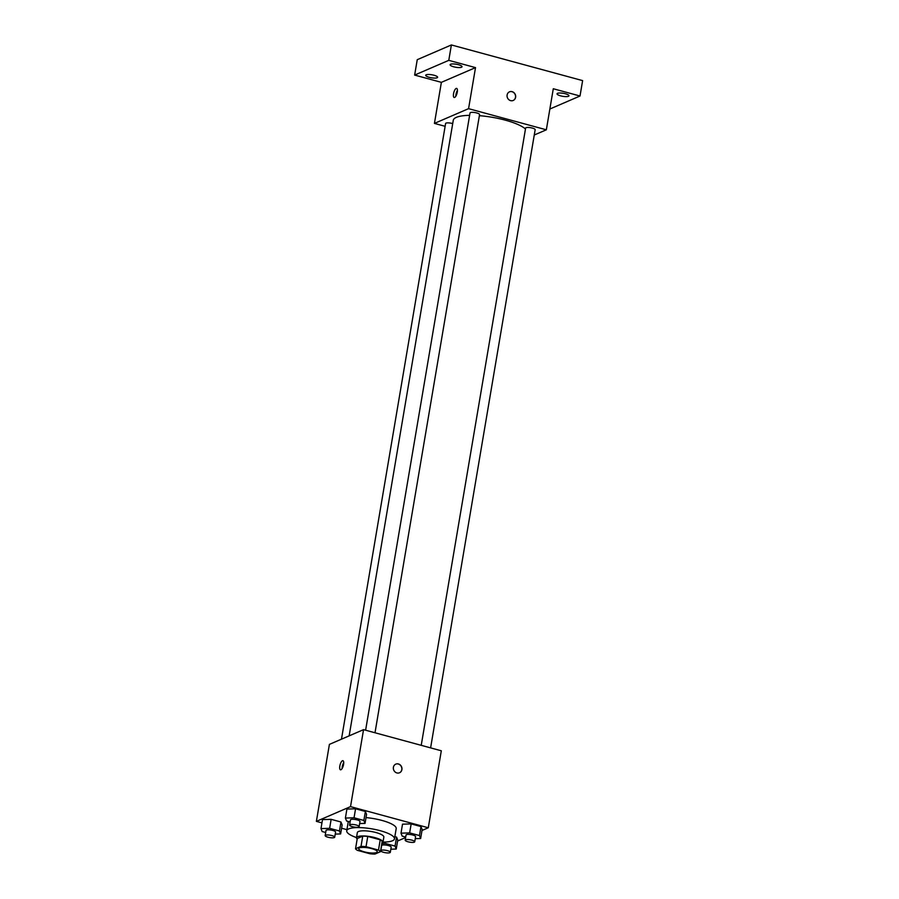 <?xml version="1.0" encoding="UTF-8"?>
<svg xmlns="http://www.w3.org/2000/svg" width="899" height="899" viewBox="0 0 899 899"><rect width="100%" height="100%" fill="white"/><g stroke="black" fill="none" stroke-linecap="round" stroke-linejoin="round"><path stroke-width="1.35" d="M359.488 847.914A9.417 2.371 9.6 0 1 370.096 848.218A9.417 2.371 9.6 0 1 377.277 851.791A9.417 2.371 9.6 0 1 367.601 852.567A9.417 2.371 9.6 0 1 358.712 848.656A9.417 2.371 9.6 0 1 359.488 847.914M357.487 850.375L369.961 853.758A12.777 3.225 9.6 0 0 374.973 854.05L380.457 851.69A12.777 3.225 9.6 0 0 378.49 850.083L366.028 846.689A12.777 3.225 9.6 0 0 361.005 846.409L355.532 848.768A12.777 3.225 9.6 0 0 357.487 850.375M378.49 850.083L380.232 839.812L367.758 836.43L366.028 846.689M361.005 846.409L362.747 836.137L357.274 838.497L355.532 848.768M362.747 836.137A12.777 3.225 9.6 0 1 367.758 836.43M380.232 839.812A12.777 3.225 9.6 0 1 382.187 841.419L380.457 851.69M381.873 843.262A13.451 3.394 -170.4 0 0 382.985 842.206A13.451 3.394 -170.4 0 0 375.063 837.666A13.451 3.394 -170.4 0 0 356.476 837.722A13.451 3.394 -170.4 0 0 357.173 839.093M356.476 837.722L357.341 832.586A13.451 3.394 9.6 0 1 358.443 831.53A13.451 3.394 9.6 0 1 375.928 832.53A13.451 3.394 9.6 0 1 383.851 837.07L382.985 842.206M356.487 837.587A24.206 6.102 9.6 0 1 346.733 830.8A24.206 6.102 9.6 0 1 348.722 828.889A24.206 6.102 9.6 0 1 375.996 829.665A24.206 6.102 9.6 0 1 394.459 838.868A24.206 6.102 9.6 0 1 383.008 842.082M366.017 817.607A24.206 6.102 9.6 0 1 396.201 828.608L394.459 838.868M415.248 838.677L420.642 838.509L422.159 829.519L420.99 826.574L411.169 823.911L402.516 824.181L400.999 833.171L402.179 836.115L405.707 837.07M390.84 849.218L396.234 849.038L397.751 840.059L396.571 837.115L394.841 836.643L396.571 837.115L395.054 846.094L385.233 843.419L381.828 843.532M397.594 841.014L405.618 837.553M422.002 830.474L428.284 827.765L350.52 806.628L316.381 821.371L321.954 822.877M341.598 828.215L346.924 829.665M359.645 823.563L365.039 823.394L366.556 814.415L365.387 811.471L355.566 808.797L346.913 809.078L345.396 818.056L346.576 821.001L350.104 821.956M335.237 834.103L340.631 833.935L342.148 824.945L340.968 822.001L331.147 819.337L322.505 819.607L320.988 828.586L322.157 831.541L325.685 832.496M428.284 827.765L441.308 750.789L363.544 729.651L350.52 806.628M393.402 767.285A4.709 4.248 -113.3 0 1 401.55 766.757A4.709 4.248 -113.3 0 1 395.032 771.915A4.709 4.248 -113.3 0 1 393.402 767.285M363.544 729.651L329.405 744.383L316.381 821.371M342.452 760.756A4.709 1.652 105.2 0 1 342.935 760.7A4.709 1.652 105.2 0 1 343.294 765.678A4.709 1.652 105.2 0 1 340.463 769.791A4.709 1.652 105.2 0 1 339.946 765.431A4.709 1.652 105.2 0 1 342.452 760.756M342.126 768.488A4.709 1.652 105.2 0 1 343.71 762.667M395.785 764.128A4.709 4.248 -113.3 0 1 399.516 772.769M349.149 735.865L453.265 120.32A37.657 9.496 9.6 0 1 456.366 117.353A37.657 9.496 9.6 0 1 469.615 115.342M479.381 115.679A37.657 9.496 9.6 0 1 525.466 128.984M452.703 123.601A4.843 1.225 -170.4 0 0 445.601 123.511L341.474 739.18M421.226 745.327L525.623 128.085A4.843 1.225 9.6 0 1 526.016 127.703A4.843 1.225 9.6 0 1 531.478 127.86A4.843 1.225 9.6 0 1 535.163 129.692L430.61 747.878M365.612 730.213L470.02 112.971A4.843 1.225 9.6 0 1 470.413 112.589A4.843 1.225 9.6 0 1 475.874 112.746A4.843 1.225 9.6 0 1 479.56 114.589L375.007 732.764M534.264 135.007L546.345 129.804L468.57 108.667L434.431 123.399L445.129 126.31M468.57 108.667L475.515 67.616L448.781 60.345L451.388 44.95L582.619 80.618L580.012 96.013L553.29 88.743L546.345 129.804M507.115 94.979A4.709 4.248 -113.3 0 1 515.262 94.462A4.709 4.248 -113.3 0 1 508.744 99.609A4.709 4.248 -113.3 0 1 507.115 94.979M451.388 44.95L417.248 59.682L414.641 75.078L441.375 82.348L434.431 123.399M475.515 67.616L441.375 82.348M456.164 88.45A4.709 1.652 105.2 0 1 456.647 88.394A4.709 1.652 105.2 0 1 457.007 93.372A4.709 1.652 105.2 0 1 454.175 97.485A4.709 1.652 105.2 0 1 453.658 93.125A4.709 1.652 105.2 0 1 456.164 88.45M455.838 96.182A4.709 1.652 105.2 0 1 457.422 90.372M509.497 91.822A4.709 4.248 -113.3 0 1 513.228 100.463M560.605 95.845A6.046 1.528 9.6 0 1 557.043 93.799A6.046 1.528 9.6 0 1 563.257 93.305A6.046 1.528 9.6 0 1 568.966 95.811A6.046 1.528 9.6 0 1 560.605 95.845M549.851 109.026L580.012 96.013M453.669 66.784A6.046 1.528 9.6 0 1 450.107 64.739A6.046 1.528 9.6 0 1 456.321 64.245A6.046 1.528 9.6 0 1 462.03 66.762A6.046 1.528 9.6 0 1 453.669 66.784M429.261 77.314A6.046 1.528 9.6 0 1 425.699 75.28A6.046 1.528 9.6 0 1 431.913 74.786A6.046 1.528 9.6 0 1 437.622 77.292A6.046 1.528 9.6 0 1 429.261 77.314M448.781 60.345L414.641 75.078M340.631 833.935L339.451 830.979L329.63 828.316L320.988 828.586M325.168 835.587L326.034 830.451A4.843 1.225 9.6 0 1 326.427 830.069A4.843 1.225 9.6 0 1 331.888 830.226A4.843 1.225 9.6 0 1 335.585 832.069L334.709 837.205A4.843 1.225 9.6 0 1 329.731 837.598A4.843 1.225 9.6 0 1 325.168 835.587A4.843 1.225 9.6 0 1 325.562 835.205A4.843 1.225 9.6 0 1 331.023 835.362A4.843 1.225 9.6 0 1 334.709 837.205M342.148 824.945L340.968 822.001L339.451 830.979M340.968 822.001L331.147 819.337L329.63 828.316M331.147 819.337L322.505 819.607M396.234 849.038L395.054 846.094M380.771 850.69L381.637 845.566A4.843 1.225 9.6 0 1 382.041 845.184A4.843 1.225 9.6 0 1 387.491 845.341A4.843 1.225 9.6 0 1 391.189 847.173L390.312 852.308A4.843 1.225 9.6 0 1 385.334 852.702A4.843 1.225 9.6 0 1 380.771 850.69A4.843 1.225 9.6 0 1 381.165 850.319A4.843 1.225 9.6 0 1 386.626 850.465A4.843 1.225 9.6 0 1 390.312 852.308M397.751 840.059L396.571 837.115M385.469 842.026L385.233 843.419M365.039 823.394L363.859 820.45L354.037 817.775L345.396 818.056M349.576 825.046L350.441 819.922A4.843 1.225 9.6 0 1 350.846 819.54A4.843 1.225 9.6 0 1 356.296 819.686A4.843 1.225 9.6 0 1 359.993 821.529L359.128 826.664A4.843 1.225 9.6 0 1 354.15 827.058A4.843 1.225 9.6 0 1 349.576 825.046A4.843 1.225 9.6 0 1 349.981 824.664A4.843 1.225 9.6 0 1 355.431 824.821A4.843 1.225 9.6 0 1 359.128 826.664M366.556 814.415L365.387 811.471L363.859 820.45M365.387 811.471L355.566 808.797L354.037 817.775M355.566 808.797L346.913 809.078M420.642 838.509L419.462 835.553L409.641 832.89L400.999 833.171M405.179 840.16L406.045 835.025A4.843 1.225 9.6 0 1 406.449 834.643A4.843 1.225 9.6 0 1 411.899 834.8A4.843 1.225 9.6 0 1 415.596 836.643L414.731 841.779A4.843 1.225 9.6 0 1 409.753 842.172A4.843 1.225 9.6 0 1 405.179 840.16A4.843 1.225 9.6 0 1 405.584 839.778A4.843 1.225 9.6 0 1 411.034 839.936A4.843 1.225 9.6 0 1 414.731 841.779M422.159 829.519L420.99 826.574L419.462 835.553M420.99 826.574L411.169 823.911L409.641 832.89M411.169 823.911L402.516 824.181M348.306 821.472L346.733 830.8"/></g></svg>
